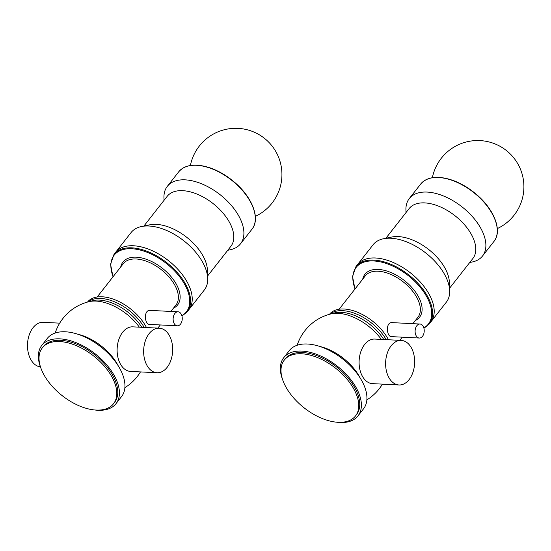 <?xml version="1.0" encoding="UTF-8"?>
<svg xmlns="http://www.w3.org/2000/svg" width="551" height="551" viewBox="0 0 551 551"><rect width="100%" height="100%" fill="white"/><g stroke="black" fill="none" stroke-linecap="round" stroke-linejoin="round"><path stroke-width="0.83" d="M59.701 323.155L43.13 322.314A22.309 14.498 92.9 0 0 27.55 343.507A22.309 14.498 92.9 0 0 40.416 366.842M167.132 367.352A22.309 14.498 -87.1 0 1 157.028 372.745A22.309 14.498 -87.1 0 1 143.68 349.733A22.309 14.498 -87.1 0 1 159.28 328.182A22.309 14.498 -87.1 0 1 172.05 343.046A22.309 14.498 -87.1 0 1 167.132 367.352M157.028 372.745L130.511 371.408A22.309 14.498 -87.1 0 1 117.156 348.39A22.309 14.498 -87.1 0 1 132.757 326.846L159.28 328.182M55.196 333.018A47.172 47.172 0 0 1 88.966 301.686A40.478 22.632 38.1 0 1 139.362 327.177M77.966 334.271A40.161 22.453 38.1 0 1 118.238 365.836M90.454 301.383A37.929 21.207 38.1 0 1 141.821 327.301M87.967 301.941A37.929 21.207 38.1 0 1 144.197 327.418A37.929 21.207 38.1 0 0 100.792 298.449A37.929 21.207 38.1 0 0 87.967 301.941M96.122 410.068A45.258 25.305 38.1 0 1 51.45 385.438A45.258 25.305 38.1 0 1 42.289 347.888A45.258 25.305 38.1 0 1 93.525 355.891A45.258 25.305 38.1 0 1 113.527 403.731A45.258 25.305 38.1 0 1 96.122 410.068M42.289 347.888L43.267 346.641A45.258 25.305 38.1 0 1 94.503 354.644A45.258 25.305 38.1 0 1 114.505 402.485L113.527 403.731M40.808 367.861A47.172 26.379 38.1 0 1 41.766 345.456A47.172 26.379 38.1 0 1 95.165 353.804A47.172 26.379 38.1 0 1 116.006 403.669A47.172 26.379 38.1 0 1 97.871 410.268A47.172 26.379 38.1 0 1 94.483 409.944M41.766 345.456L47.31 338.39A47.172 26.379 38.1 0 1 100.702 346.737A47.172 26.379 38.1 0 1 121.551 396.596L116.006 403.669M409.111 379.577A22.309 14.498 -87.1 0 1 399 384.977A22.309 14.498 -87.1 0 1 385.652 361.959A22.309 14.498 -87.1 0 1 401.252 340.408A22.309 14.498 -87.1 0 1 414.021 355.271A22.309 14.498 -87.1 0 1 409.111 379.577M399 384.977L372.483 383.634A22.309 14.498 -87.1 0 1 359.135 360.623A22.309 14.498 -87.1 0 1 374.735 339.072L401.252 340.408M297.175 345.243A47.172 47.172 0 0 1 330.937 313.918A40.478 22.632 38.1 0 1 381.333 339.402M319.945 346.496A40.161 22.453 38.1 0 1 360.209 378.069M332.432 313.609A37.929 21.207 38.1 0 1 383.792 339.526M329.939 314.166A37.929 21.207 38.1 0 1 386.175 339.65A37.929 21.207 38.1 0 0 342.77 310.674A37.929 21.207 38.1 0 0 329.939 314.166M338.094 422.293A45.258 25.305 38.1 0 1 293.421 397.664A45.258 25.305 38.1 0 1 284.268 360.113A45.258 25.305 38.1 0 1 335.497 368.123A45.258 25.305 38.1 0 1 355.498 415.964A45.258 25.305 38.1 0 1 338.094 422.293M284.268 360.113L285.246 358.866A45.258 25.305 38.1 0 1 336.475 366.876A45.258 25.305 38.1 0 1 356.476 414.71L355.498 415.964M282.78 380.094A47.172 26.379 38.1 0 1 283.737 357.689A47.172 26.379 38.1 0 1 337.136 366.029A47.172 26.379 38.1 0 1 357.985 415.895A47.172 26.379 38.1 0 1 339.843 422.493A47.172 26.379 38.1 0 1 336.454 422.169M283.737 357.689L289.282 350.615A47.172 26.379 38.1 0 1 342.681 358.963A47.172 26.379 38.1 0 1 363.529 408.821L357.985 415.895M423.251 326.461A7.011 4.553 -87.1 0 1 422.486 336.344A7.011 4.553 -87.1 0 1 419.311 338.038A7.011 4.553 -87.1 0 1 415.117 330.807A7.011 4.553 -87.1 0 1 420.02 324.036A7.011 4.553 -87.1 0 1 423.251 326.461M419.311 338.038L391.424 336.627C386.554 336.826 385.356 321.867 392.133 322.624L420.02 324.036M375.5 257.999A46.532 26.021 38.1 0 1 421.425 283.317A46.532 26.021 38.1 0 1 430.841 321.929A46.532 26.021 38.1 0 1 430.841 321.936L446.331 302.175A46.532 26.021 38.1 0 0 449.678 290.673A46.532 26.021 38.1 0 0 425.765 252.985A46.532 26.021 38.1 0 0 383.462 238.755A46.532 26.021 38.1 0 0 373.089 244.754L357.606 264.508A46.532 26.021 38.1 0 1 375.5 257.999M329.512 314.284A37.929 21.207 38.1 0 1 344.072 309.008A37.929 21.207 38.1 0 1 388.441 339.76M181.279 314.235A7.011 4.553 -87.1 0 1 180.514 324.119A7.011 4.553 -87.1 0 1 177.339 325.813A7.011 4.553 -87.1 0 1 173.138 318.581A7.011 4.553 -87.1 0 1 178.042 311.804A7.011 4.553 -87.1 0 1 181.279 314.235M177.339 325.813L149.445 324.401C144.576 324.601 143.384 309.641 150.154 310.399L178.042 311.804M133.521 245.774A46.532 26.021 38.1 0 1 179.454 271.092A46.532 26.021 38.1 0 1 188.869 309.703A46.532 26.021 38.1 0 1 188.862 309.703L204.359 289.943A46.532 26.021 38.1 0 0 207.706 278.448A46.532 26.021 38.1 0 0 183.793 240.759A46.532 26.021 38.1 0 0 141.483 226.53A46.532 26.021 38.1 0 0 131.117 232.522L115.627 252.282A46.532 26.021 38.1 0 1 133.521 245.774M87.533 302.058A37.929 21.207 38.1 0 1 102.1 296.782A37.929 21.207 38.1 0 1 146.463 327.535M354.961 289.055L352.537 276.506L355.974 266.588L357.606 264.508A46.532 26.021 38.1 0 1 357.606 264.508A46.532 26.021 38.1 0 1 410.275 272.738A46.532 26.021 38.1 0 1 430.841 321.929L429.215 324.009L423.939 328.306M383.462 238.755L391.768 237.033A40.478 22.632 38.1 0 1 428.568 249.41A40.478 22.632 38.1 0 1 449.368 282.195L449.678 290.673M385.879 238.252L409.159 208.56A40.478 22.632 38.1 0 1 454.974 215.723A40.478 22.632 38.1 0 1 472.868 258.509L449.588 288.201M406.025 212.562L405.935 210.089A46.532 26.021 38.1 0 1 409.283 198.587A46.532 26.021 38.1 0 1 461.958 206.825A46.532 26.021 38.1 0 1 482.524 256.008A46.532 26.021 38.1 0 1 472.152 262.007L469.734 262.51M112.989 276.822L110.565 264.28L114.002 254.362L115.627 252.282A46.532 26.021 38.1 0 1 115.627 252.282A46.532 26.021 38.1 0 1 168.303 260.513A46.532 26.021 38.1 0 1 188.869 309.703L187.237 311.776L181.968 316.081M141.483 226.53L149.789 224.808A40.478 22.632 38.1 0 1 186.589 237.185A40.478 22.632 38.1 0 1 207.396 269.969L207.706 278.448M143.907 226.027L167.18 196.335A40.478 22.632 38.1 0 1 213.003 203.498A40.478 22.632 38.1 0 1 230.89 246.283L207.617 275.975M164.053 200.33L163.957 197.864A46.532 26.021 38.1 0 1 167.311 186.362A46.532 26.021 38.1 0 1 219.98 194.593A46.532 26.021 38.1 0 1 240.546 243.783A46.532 26.021 38.1 0 1 230.18 249.782L227.756 250.278M355.974 266.588A46.532 26.021 38.1 0 1 373.867 260.079A46.532 26.021 38.1 0 1 419.8 285.397A46.532 26.021 38.1 0 1 429.215 324.009M355.092 288.882A45.898 25.663 38.1 0 1 373.798 260.974A45.898 25.663 38.1 0 1 422.238 289.84A45.898 25.663 38.1 0 1 423.829 327.886M339.154 309.214L365.279 275.893A33.466 18.713 38.1 0 1 378.144 271.216A33.466 18.713 38.1 0 1 411.177 289.427A33.466 18.713 38.1 0 1 417.954 317.19L412.871 323.671M362.716 279.164A34.741 19.43 38.1 0 1 378.289 269.418A34.741 19.43 38.1 0 1 415.351 291.816A34.741 19.43 38.1 0 1 415.385 320.462M114.002 254.362A46.532 26.021 38.1 0 1 131.896 247.847A46.532 26.021 38.1 0 1 177.821 273.172A46.532 26.021 38.1 0 1 187.237 311.776M113.12 276.657A45.898 25.663 38.1 0 1 131.82 248.749A45.898 25.663 38.1 0 1 180.26 277.614A45.898 25.663 38.1 0 1 181.851 315.661M97.183 296.989L123.307 263.667A33.466 18.713 38.1 0 1 136.173 258.991A33.466 18.713 38.1 0 1 169.205 277.201A33.466 18.713 38.1 0 1 175.976 304.965L170.893 311.446M120.738 266.939A34.741 19.43 38.1 0 1 136.311 257.193A34.741 19.43 38.1 0 1 173.379 279.584A34.741 19.43 38.1 0 1 173.413 308.236M409.283 198.587L420.695 184.034A46.532 26.021 38.1 0 1 473.371 192.265A46.532 26.021 38.1 0 1 493.937 241.455L482.524 256.008M167.311 186.362L178.717 171.809A46.532 26.021 38.1 0 1 231.392 180.039A46.532 26.021 38.1 0 1 251.959 229.23L240.546 243.783M124.884 387.649A47.172 47.172 0 0 0 140.464 371.911M366.863 399.881A47.172 47.172 0 0 0 382.435 384.137M399.806 340.339L402.278 337.178M157.834 328.114L160.307 324.952M420.695 184.034C427.356 176.568 438.079 175.349 452.867 180.377C461.538 183.566 469.672 188.49 477.276 195.15C494.633 210.145 502.471 231.255 493.937 241.455M178.717 171.809C185.377 164.343 196.101 163.124 210.888 168.151C219.56 171.34 227.701 176.265 235.298 182.925C252.654 197.919 260.499 219.029 251.959 229.23M497.305 228.596A46.215 46.215 0 0 0 503.07 148.129A46.215 46.215 0 0 0 432.377 177.691M255.333 216.371A46.215 46.215 0 0 0 261.091 135.897A46.215 46.215 0 0 0 190.405 165.465"/></g></svg>
